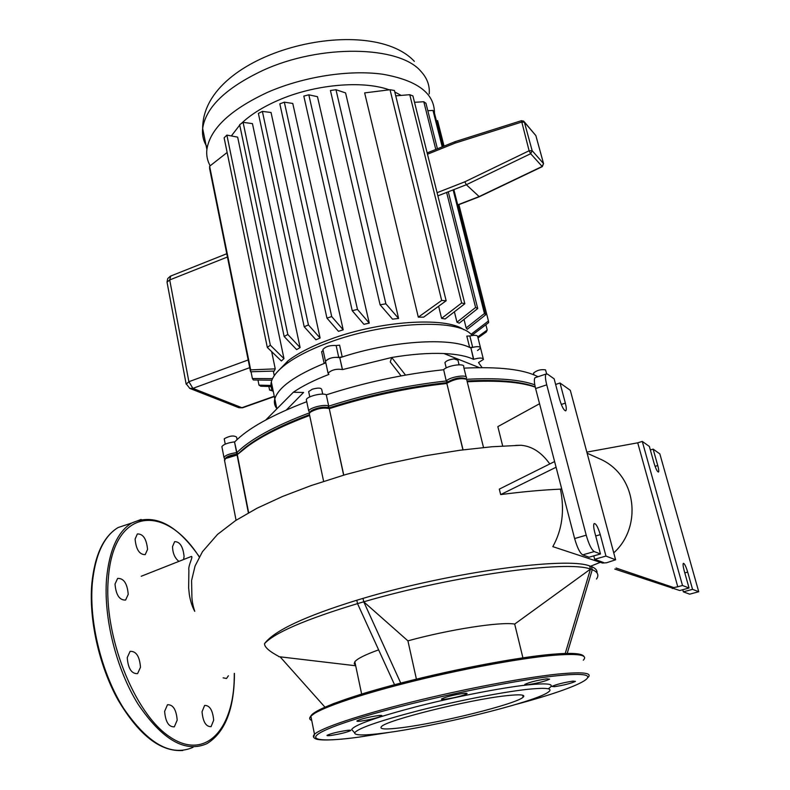 <?xml version="1.0" encoding="UTF-8"?>
<svg xmlns="http://www.w3.org/2000/svg" width="790" height="790" viewBox="0 0 790 790"><rect width="100%" height="100%" fill="white"/><g stroke="black" fill="none" stroke-linecap="round" stroke-linejoin="round"><path stroke-width="1.19" d="M353.031 731.017L351.678 729.486C354.582 724.865 376.228 717.241 416.616 706.625C454.941 696.82 500.811 687.863 526.94 684.979C548.764 682.748 555.884 683.992 548.29 688.722M384.74 732.982C364.625 735.618 354.601 735.579 354.661 732.873C357.584 728.439 378.805 721.053 418.315 710.714C455.791 701.174 500.613 692.386 526.189 689.482C547.559 687.221 554.531 688.357 547.134 692.899C530.495 703.209 434.688 726.642 384.74 732.982M330.931 735.47C340.372 733.95 346.948 732.32 350.671 730.572C351.106 730.098 349.851 730.039 346.899 730.404C337.409 731.915 330.803 733.555 327.06 735.312C326.635 735.786 327.929 735.846 330.931 735.47M360.862 721.122C370.777 719.562 377.768 717.814 381.837 715.868C382.33 715.345 381.066 715.256 378.064 715.602C368.091 717.162 361.07 718.91 356.981 720.865C356.497 721.398 357.791 721.477 360.862 721.122M445.037 699.269C455.159 697.708 462.466 695.862 466.949 693.729C467.463 693.195 466.357 693.087 463.621 693.373C453.43 694.943 446.093 696.79 441.59 698.933C441.077 699.466 442.232 699.585 445.037 699.269M527.71 684.742C537.644 683.192 544.942 681.336 549.603 679.163L546.799 678.817C536.815 680.368 529.488 682.224 524.807 684.407L527.71 684.742M554.54 686.688C564.011 685.187 570.982 683.419 575.456 681.385L572.908 681.108C563.398 682.609 556.397 684.387 551.914 686.421L554.54 686.688M402.219 727.61C440.544 722.87 516.542 703.92 523.138 697.195C525.844 694.647 520.057 694.173 505.768 695.763C468.608 699.723 385.787 720.421 381.452 726.612C378.973 729.358 385.895 729.683 402.219 727.61M362.906 734.937L365.829 734.848M140.492 667.234C139.583 656.322 136.127 651.029 130.103 651.365L127.23 657.636C128.118 668.607 131.575 673.939 137.598 673.613L140.492 667.234M177.197 720.134C176.289 709.608 173.05 704.473 167.48 704.749L164.626 711.336C165.515 721.922 168.744 727.086 174.323 726.83L177.197 720.134M213.675 720.204C212.727 710.2 209.706 705.282 204.63 705.431L202.033 711.78C202.971 721.833 205.983 726.79 211.078 726.652L213.675 720.204M183.626 559.231L184.09 556.476C183.033 546.562 179.883 541.614 174.639 541.644L172.516 546.631C172.714 553.138 174.787 558.007 178.728 561.236M147.552 549.396C146.525 538.958 143.138 533.803 137.381 533.931L135.09 539.057C136.097 549.544 139.484 554.728 145.232 554.61L147.552 549.396M128.227 594.327C127.269 583.455 123.734 578.152 117.631 578.418L115.024 584.047C115.962 594.979 119.488 600.311 125.6 600.054L128.227 594.327M223.116 677.85L226.533 678.472L228.389 675.756M542.256 166.65L479.313 196.74L466.337 184.732L530.653 153.704L532.164 150.702L529.112 150.762L530.653 153.704L542.325 166.621L543.54 163.57L542.058 166.502L479.007 196.641L457.726 204.867M427.479 154.228L454.951 143.158L455.06 141.677M521.449 120.682L529.112 150.762L464.856 181.809L466.337 184.732L437.877 195.861M210.189 165.791C207.336 160.795 206.23 155.334 206.881 149.419C210.14 128.711 230.374 109.682 267.593 92.321C303.469 76.61 349.2 69.52 382.795 74.24C417.327 80.333 434.549 93.299 434.461 113.148M241.227 123.605C250.233 114.935 262.379 107.252 277.646 100.547C313.847 84.491 362.195 80.067 389.223 89.823M394.803 92.015L401.142 95.402M463.769 329.687C445.916 316.514 379.862 320.72 330.092 339.374C312.09 346.01 298.047 353.17 287.965 360.872L276.836 372.416M466.149 327.949L484.448 313.502L485.613 314.854L467.275 329.292L466.149 327.949L464.016 319.387M456.966 322.192L475.6 307.468L477.723 308.535L459.227 323.179L456.966 322.192L454.398 311.823M441.59 318.38L461.656 302.995L464.826 303.735L445.145 318.953L441.59 318.38L438.648 306.303M423.667 317.136L418.305 317.165L364.654 92.904L390.043 89.724L441.679 300.447L446.153 300.763L423.667 317.136M380.089 304.772L330.427 90.504L335.977 89.714L345.585 92.914L398.594 318.449L392.531 319.16L380.089 304.772L385.875 303.824L398.594 318.449M352.231 310.707L303.814 96.094L308.821 94.82L317.481 96.686L369.246 323.13L363.904 324.305L352.231 310.707L357.485 309.413L369.246 323.13M326.951 318.113L279.828 103.846L284.331 102.177L292.764 103.441L343.206 329.825L338.446 331.326L326.951 318.113L331.711 316.563L343.206 329.825M273.38 391.88C271.098 388.957 270.417 385.629 271.325 381.906C272.688 376.603 277.28 370.905 285.131 364.822C295.628 356.833 310.282 349.368 329.094 342.455C381.837 322.705 451.801 318.508 469.359 332.709L472.529 335.454M325.608 362.047L325.49 361.316C328.117 358.384 332.531 357.06 338.732 357.337L342.218 356.971C390.645 341.053 449.293 337.132 469.645 347.452L472.677 347.333C477.743 346.237 480.379 346.494 480.587 348.104L477.506 350.533M276.974 408.716C274.565 405.833 273.844 402.535 274.801 398.822C278.386 387.386 294.838 375.586 324.157 363.44L325.658 362.343M480.399 347.363L477.753 336.807C477.535 335.167 474.909 334.891 469.853 335.977L466.821 336.096L469.645 347.452M323.09 350.562L321.609 351.678L324.157 363.44M342.218 356.971L339.611 345.171L336.125 345.526C329.934 345.2 325.529 346.534 322.922 349.516L323.041 350.256M252.227 371.735L251.111 372.139L252.405 378.538L272.55 378.637M231.381 135.89L239.726 125.087M284.143 336.5L239.647 124.692L243.083 122.341L252.435 123.625L300.121 347.57L296.615 349.605L284.143 336.5L287.837 334.496L300.121 347.57M304.19 326.744L258.379 113.414L262.379 111.4L271.039 112.486L320.108 338.021L315.931 339.789L304.19 326.744L308.446 324.957L320.108 338.021M267.316 347.452L224.123 137.835L226.878 135.1L237.662 137.134L283.966 358.601L281.388 360.981L267.316 347.452L270.328 345.2L283.966 358.601M271.691 351.718L275.236 368.871L274.239 371.063L250.558 371.774L250.677 369.878L275.236 368.871M271.879 380.178L253.353 379.98L252.405 378.538M257.965 380.039L258.992 385.135L270.94 385.461M271.039 386.517L260.769 386.221L258.992 385.135M268.857 386.458L269.588 390.033L272.224 390.112M272.106 390.813L269.588 390.033M442.943 146.565L434.253 112.318L432.989 110.432L427.825 110.728M444.049 146.12L437.591 120.663L436.396 120.752M477.772 336.866L487.223 330.022L486.285 332.007L478.029 337.893M471.235 334.18L488.437 320.987L488.635 322.626L472.203 335.108M432.989 110.432L442.222 146.861M453.124 189.896L484.448 313.502M453.855 189.61L485.613 314.854M458.901 204.63L488.437 320.987M485.88 324.729L487.223 330.022M284.331 102.177L331.711 316.563M308.821 94.82L357.485 309.413M335.977 89.714L385.875 303.824M437.423 148.787L425.958 103.312L423.786 101.732L414.513 102.315M464.826 303.735L412.923 95.936L409.763 94.701L395.741 95.847M446.153 300.763L394.427 90.504L390.043 89.724M227.135 152.48L209.617 166.236L209.646 168.744L250.558 371.774M418.305 317.165L441.679 300.447M209.617 166.236L250.677 369.878M226.878 135.1L270.328 345.2M243.083 122.341L287.837 334.496M262.379 111.4L308.446 324.957M409.763 94.701L461.656 302.995M423.786 101.732L435.803 149.448M446.627 192.434L475.6 307.468M448.276 191.792L477.723 308.535M237.099 439.566L236.625 437.147C233.899 435.241 229.831 435.744 224.429 438.638L224.34 439.526M322.715 394.131L321.728 389.519C321.125 387.752 317.975 387.653 312.267 389.223L308.653 391.593L308.801 392.275M459.059 364.773L457.943 360.201L454.092 358.897C449.273 359.539 446.222 360.793 444.938 362.63L445.116 363.351M546.621 373.769L545.515 369.858C540.854 369.177 536.854 370.263 533.526 373.097L533.685 373.7M401.083 375.892L390.26 361.938L391.692 357.485C411.244 354.226 428.644 352.903 443.891 353.525C456.897 354.137 466.772 356.083 473.506 359.351L473.743 359.272C479.668 357.603 482.897 357.663 483.431 359.45L478.503 362.561L482.078 367.617M483.253 358.729L480.587 348.104C480.044 346.267 476.814 346.188 470.909 347.867L473.506 359.351M325.668 362.126L325.49 361.316C329.005 357.949 333.755 356.734 339.759 357.682L342.485 369.601L391.692 357.485L405.537 375.092M265.825 419.954L293.317 392.245C302.382 386.024 314.242 380.089 328.897 374.421L328.067 373.176C331.603 369.858 336.372 368.644 342.376 369.542L342.485 369.601M293.317 392.245L303.597 392.462L286.375 409.98M276.856 408.835L274.801 398.822C278.505 387.13 295.509 375.112 325.806 362.788M339.868 357.742C389.48 340.954 450.853 336.856 470.672 347.946M309.759 412.726C274.347 426.106 250.055 439.408 236.901 452.611L237.938 454.112C250.736 441.087 274.584 427.933 309.492 414.641C282.919 424.655 262.557 434.836 248.396 445.185L237.938 454.112L247.507 446.429C261.885 435.932 282.603 425.613 309.66 415.461M446.241 380.978C406.919 385.293 367.785 393.667 328.847 406.109L328.472 408.025C367.863 395.356 407.462 386.883 447.259 382.587L446.241 380.978L443.654 369.631L446.241 380.978M534.781 384.789C519.771 379.516 497.029 377.689 466.584 379.299M467.147 380.987C497.838 379.417 520.521 381.382 535.205 386.853C520.521 381.382 497.838 379.417 467.147 380.987M465.982 378.983L465.053 378.479C460.254 377.146 454.675 378.203 448.325 381.639L447.881 382.014C454.734 378.094 460.55 377.018 465.34 378.785M465.883 378.924L466.426 378.064C468.243 374.114 450.507 376.573 446.37 380.859L447.881 382.014L447.486 382.943C454.754 379.012 461.133 377.808 466.613 379.328L483.519 447.505M462.91 449.856L446.854 383.476L447.259 382.587C407.462 386.883 367.863 395.356 328.472 408.025L327.791 407.719C322.557 406.692 317.116 407.699 311.448 410.731L310.253 412.262C310.144 409.437 324.176 405.793 327.791 407.719L329.391 408.628C368.357 396.205 407.512 387.821 446.854 383.476L463.059 449.836M306.55 400.787L306.322 399.701C306.885 396.382 322.281 392.551 326.26 394.743L328.709 406.05C324.739 403.917 309.295 407.749 308.722 411.007L309.729 412.597M222.059 447.525L221.891 446.656C223.452 444.395 227.648 442.795 234.512 441.867L236.901 452.611L236.506 454.25L237.938 454.112L226.375 457.331L225.387 458.644C226.384 456.63 230.088 455.168 236.506 454.25L237.365 455.01L248.643 512.7M234.512 441.867L236.615 452.64C229.742 453.588 225.525 455.168 223.955 457.39L224.755 458.694M234.798 441.837C247.784 428.496 271.77 415.115 306.747 401.695M326.398 394.812C365.227 382.301 404.273 373.947 443.526 369.75M466.149 376.958L463.671 366.876C465.468 362.857 447.762 365.276 443.654 369.631M463.977 368.14C499.132 366.511 523.81 369.374 538 376.731M551.311 376.83L548.872 375.092M479.382 367.636L443.891 353.525M522.911 657.833L514.685 624.07L590.476 569.106L565.235 653.458M400.737 683.083L363.746 601.802L407.916 640.848C449.441 629.433 500.455 621.572 514.685 624.07M407.916 640.848L416.409 679.133M589.676 565.936L591.433 566.539L592.253 569.699L590.495 569.096L589.646 565.936L590.495 569.096C567.605 559.952 453.727 575.466 363.756 601.802L357.515 603.609L394.536 684.713M567.19 653.419L592.253 569.699C597.803 571.95 599.215 575.061 596.499 579.04M356.794 600.242C304.851 616.289 274.1 630.756 264.531 643.653C274.446 632.77 305.444 619.429 357.524 603.619L356.794 600.232L363.005 598.386L363.756 601.802L363.005 598.386C452.828 571.575 566.776 556.703 589.646 565.936M355.549 665.111L354.206 663.659L354.848 661.744C357.307 658.653 365.237 654.693 378.627 649.864M264.531 643.653C264.354 650.121 281.783 657.458 278.86 656.707M324.937 707.129L280.104 656.836L278.998 656.717M280.124 656.836L355.688 665.763M597.003 572.878C597.319 570.281 595.462 568.178 591.433 566.568M682.501 585.489L642.27 441.413L637.718 442.825L677.771 586.782L682.501 585.489L689.048 588.007L679.756 590.525L614.758 569.057M616.072 568.03L673.761 587.572L672.33 588.55M637.718 442.825L586.832 452.117M673.761 587.572L677.771 586.782M574.626 538.553C577.223 547.608 579.909 553.049 582.684 554.876L594.228 551.568C591.503 549.721 588.836 544.251 586.22 535.176L574.626 538.553L535.61 388.542L546.739 384.839C545.288 379.052 545.051 375.447 546.038 374.035L547.49 374.114L554.145 378.835L559.537 399.197C561.937 407.028 564.05 410.859 565.887 410.701C566.558 409.704 566.381 407.176 565.354 403.127L560.011 383.002L555.637 384.454M594.228 551.568L600.469 553.968L589.073 557.226L582.684 554.876M535.768 377.472L534.998 377.738C533.981 379.161 534.178 382.755 535.61 388.542M615.598 559.784L606.582 562.766L602.523 563.063L603.679 562.589L594.682 559.281L605.95 556.071L615.598 559.784L570.321 390.319L560.011 383.002M593.784 555.874L594.682 559.281M546.739 384.839L586.22 535.176M605.95 556.071L600.262 534.652C597.951 526.999 595.907 523.316 594.129 523.582C593.369 524.728 593.567 527.631 594.732 532.282L600.469 553.968M561.631 488.605L560.456 489.158C542.72 489.899 522.792 491.706 500.672 494.589L499.31 489.119L554.6 461.558M500.672 494.589L556.081 467.236M602.523 563.063L552.812 546.64C562.204 529.823 564.751 510.666 560.456 489.158M502.687 445.995L497.838 426.63L539.56 403.729M549.801 463.957C541.575 452.413 531.976 446.192 520.985 445.274L515.682 445.402M590.555 566.242L600.331 562.332M613.751 552.852C641.905 527.641 637.431 476.498 601.21 459.523L587.128 453.223M467.344 381.777C497.631 380.158 520.264 381.935 535.264 387.12M224.587 460.629L225.496 458.565L237.089 455.04L248.376 512.848M309.473 414.582L309.255 413.526L310.569 412.015C317.047 408.549 323.278 407.403 329.252 408.568L343.769 475.116M683.34 591.848L689.68 594.169L698.735 591.73L692.544 589.35L683.34 591.848L682.748 589.715M689.048 588.007L684.16 570.587C683.103 566.608 682.817 564.198 683.311 563.349C684.426 563.31 685.888 566.232 687.695 572.098L692.544 589.35M650.358 449.984L653.142 449.125L657.754 465.537C658.722 469.102 658.979 471.265 658.524 472.025C657.369 471.995 655.868 468.993 654.001 463.009L649.36 446.439L642.27 441.413M653.142 449.125L659.848 453.894L698.735 591.73M313.709 737.287L314.489 734.275C321.026 728.044 358.759 715.217 411.136 702.152C463.454 689.097 523.424 677.672 557.207 674.146C582.141 671.688 592.47 672.734 588.204 677.277M358.719 737.149L392.018 731.955L358.7 737.159C308.219 744.022 297.899 737.811 350.898 720.628C403.216 703.505 507.358 680.822 556.515 675.806C615.578 669.387 584.719 686.164 515.465 704.542M583.306 660.173C588.461 654.851 578.201 653.261 552.526 655.394C518.744 658.435 458.951 669.594 406.88 682.797C354.74 696 317.264 709.341 310.865 716.135C309.038 718.071 309.325 719.502 311.734 720.45M311.25 718.051C305.858 713.4 337.024 700.157 391.455 685.532C445.748 670.917 514.211 657.655 551.173 654.387M182.786 750.5C160.39 751.981 138.754 735.026 117.858 699.654C98.948 665.387 88.727 619.113 91.838 583.494C94.78 554.985 103.549 536.321 118.135 527.523C103.875 536.153 95.274 554.689 92.331 583.129C88.924 621.947 101.614 673.455 123.566 708.304C147.977 743.913 171.134 756.919 193.027 747.32M234.413 677.188C233.613 710.684 224.459 732.834 206.941 743.647C185.374 753.166 162.434 740.023 138.112 704.216C116.239 669.189 103.411 617.484 106.571 578.586C109.326 550.097 117.72 531.561 131.762 523L141.133 519.445M199.248 556.95C165.298 503.191 113.256 507.229 108.299 578.813C103.283 635.042 134.221 713.765 169.988 737.001C205.657 761.086 233.85 729.091 234.265 676.842L234.294 673.416M524.205 121.739L535.857 135.584L543.55 163.589M454.951 143.158L521.341 122.183L524.372 122.154L523.691 121.137L521.37 120.702L454.971 141.706M532.164 150.702L524.372 122.154L535.857 135.584L543.54 163.57L532.164 150.702M464.856 181.809L437.087 192.701M207.227 147.177C203.494 141.548 201.973 135.307 202.655 128.464C205.785 107.312 225.841 87.966 262.833 70.438C320.276 43.894 399.434 45.573 420.882 71.317C427.123 78.052 429.898 85.577 429.217 93.882M472.677 347.333L469.853 335.977M336.125 345.526L338.732 357.337M167.144 282.771L167.026 282.129L169.712 279.927L170.739 276.036M189.531 388.295L192.908 388.364L188.879 381.708L186.173 384.216M274.337 396.541L242.915 407.66L238.718 407.65M274.278 396.244L241.888 407.709L192.908 388.364L249.729 367.666M248.179 359.964L188.879 381.708L169.712 279.927L227.431 257.017M470.909 347.867L473.743 359.272M339.759 357.682L342.376 369.542M326.26 394.743L328.709 406.05L327.791 407.719L329.252 408.568L343.65 475.146M600.262 534.652L595.709 535.976M561.275 404.46L565.354 403.127M684.812 572.898L687.695 572.098M657.754 465.537L655.078 466.357M351.678 729.486L354.661 732.873M523.138 697.195L522.664 695.2M358.551 737.179C337.567 739.963 323.673 740.674 316.879 739.292C313.245 738.058 312.455 736.389 314.489 734.275L310.865 716.135L319.525 709.706L333.617 703.574L359.509 694.726C414.632 677.445 506.252 658.238 551.46 654.347C571.535 652.56 582.388 653.3 584.017 656.589M118.135 527.523L131.762 523C154.267 513.026 176.792 524.293 199.337 556.792M234.413 677.03L234.433 673.356M479.224 196.769L457.775 205.064M427.153 152.934L454.961 141.716M414.335 61.343C368.821 12.156 202.744 51.498 202.655 128.464L206.881 149.419M287.965 360.872L285.131 364.822M274.801 398.822L271.325 381.906M328.067 373.176L322.922 349.516M226.769 253.738L170.314 276.204L167.707 278.613L167.026 282.129L186.075 383.683L189.827 388.413L238.936 407.729L242.53 407.808M274.278 375.685L273.33 371.103M225.239 444.138L224.242 438.983M309.789 396.896L308.653 391.593M446.222 367.923L444.938 362.63M533.991 374.875L533.526 373.097M225.081 458.891L224.291 458.407M221.891 446.656L223.955 457.39M306.322 399.701L308.722 411.007M361.652 694.064L354.848 661.744M546.038 374.035L534.998 377.738M520.985 445.274L491.834 446.765L459.938 450.251L425.079 455.81L385.046 464.214L345.674 474.553L311.013 485.613L282.642 496.426L257.036 508.217L235.578 520.58L217.507 534.425L202.467 551.677L195.081 565.986L191.575 580.532L191.891 596.203C191.94 600.716 192.898 605.762 194.755 611.342C192.217 606.779 190.4 601.18 189.323 594.524L188.652 587.967L188.879 570.153C187.901 565.709 193.738 555.953 191.289 556.486L141.232 576.256M248.396 445.185L247.507 446.429M226.375 457.331L225.496 458.565M311.448 410.731L310.569 412.015M448.325 381.639L447.486 382.943M309.255 413.526L323.624 481.347M224.419 459.79L236.062 520.264M565.887 410.701L565.383 410.859"/></g></svg>

